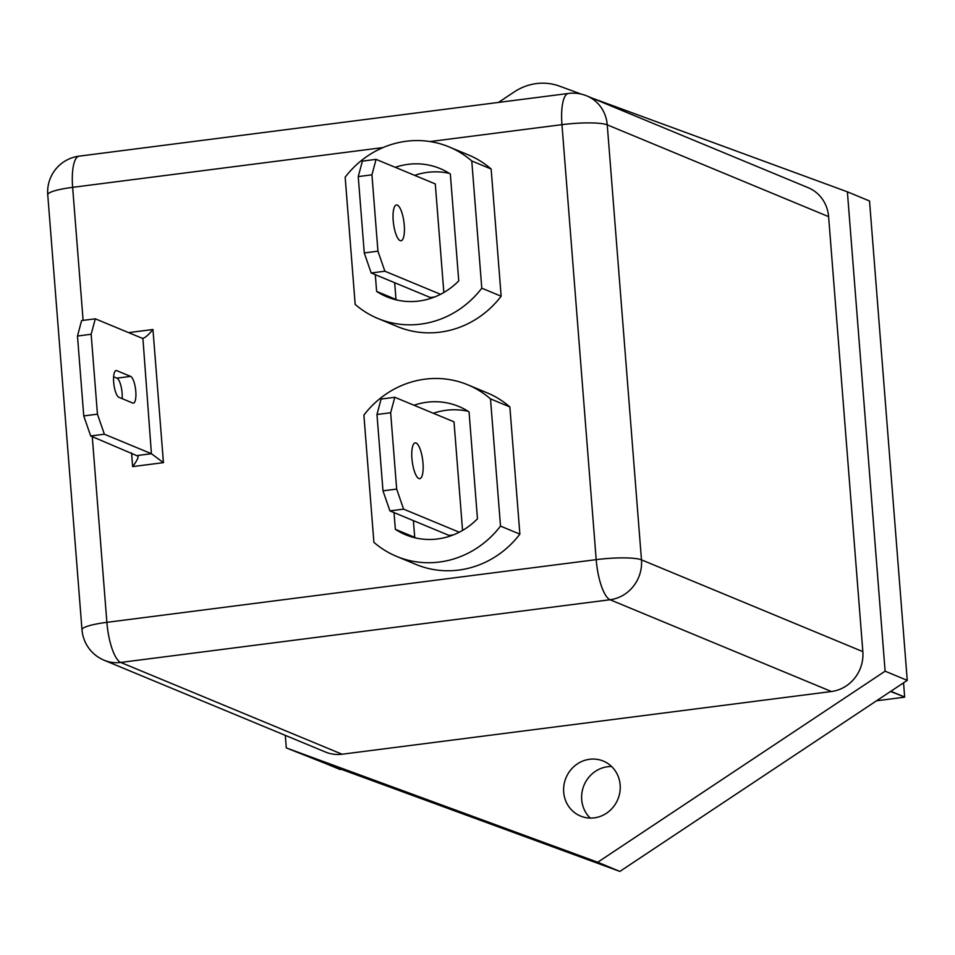 <?xml version="1.0" encoding="UTF-8"?>
<svg xmlns="http://www.w3.org/2000/svg" width="955" height="955" viewBox="0 0 955 955"><rect width="100%" height="100%" fill="white"/><g stroke="black" fill="none" stroke-linecap="round" stroke-linejoin="round"><path stroke-width="1.43" d="M590.238 818.077A29.76 28.065 112.5 0 1 583.266 787.242A29.76 28.065 112.5 0 1 607.619 766.734A29.76 28.065 112.5 0 1 611.618 766.519M589.617 759.273A29.76 28.065 112.5 0 1 603.321 761.075A29.76 28.065 112.5 0 1 619.855 792.244A29.76 28.065 112.5 0 1 594.225 817.862A29.76 28.065 112.5 0 1 580.521 816.048A29.76 28.065 112.5 0 1 563.987 784.879A29.76 28.065 112.5 0 1 589.617 759.273M411.927 458.484A18.038 5.264 -97.3 0 1 415.162 442.893A18.038 5.264 -97.3 0 1 422.993 463.08A18.038 5.264 -97.3 0 1 419.746 478.67A18.038 5.264 -97.3 0 1 411.927 458.484M393.197 220.569A18.038 5.264 -97.3 0 1 396.444 204.979A18.038 5.264 -97.3 0 1 404.263 225.165A18.038 5.264 -97.3 0 1 401.028 240.756A18.038 5.264 -97.3 0 1 393.197 220.569M375.303 274.682L376.616 291.406A69.44 65.501 -67.5 0 0 386.882 296.838A69.44 65.501 -67.5 0 0 458.746 280.877L450.33 173.989A69.44 65.501 -67.5 0 0 440.076 168.558A69.44 65.501 -67.5 0 0 408.095 164.344A69.44 65.501 -67.5 0 0 395.263 167.328M449.411 173.392A69.44 65.501 -67.5 0 0 427.458 172.366A69.44 65.501 -67.5 0 0 414.637 175.362M420.666 324.127A92.886 87.609 -67.5 0 0 481.786 288.183L501.148 296.217L491.145 169.011A92.886 87.609 -67.5 0 0 468.416 154.925L449.053 146.891A92.886 87.609 -67.5 0 0 345.161 177.2L355.176 304.406A92.886 87.609 -67.5 0 0 377.894 318.493A92.886 87.609 -67.5 0 0 420.666 324.127M377.894 318.493L397.268 326.526A92.886 87.609 -67.5 0 0 440.04 332.161A92.886 87.609 -67.5 0 0 501.148 296.217M394.021 512.596L395.346 529.321A69.44 65.501 -67.5 0 0 405.6 534.752A69.44 65.501 -67.5 0 0 477.464 518.792L469.048 411.892A69.44 65.501 -67.5 0 0 458.794 406.46A69.44 65.501 -67.5 0 0 426.813 402.246A69.44 65.501 -67.5 0 0 413.993 405.242M468.141 411.307A69.44 65.501 -67.5 0 0 446.188 410.28A69.44 65.501 -67.5 0 0 433.355 413.264M439.396 562.041A92.886 87.609 -67.5 0 0 500.504 526.098L519.878 534.132L509.863 406.925A92.886 87.609 -67.5 0 0 487.146 392.839L467.771 384.805A92.886 87.609 -67.5 0 0 363.891 415.115L373.894 542.321A92.886 87.609 -67.5 0 0 396.623 556.407A92.886 87.609 -67.5 0 0 439.396 562.041M396.623 556.407L415.986 564.441A92.886 87.609 -67.5 0 0 458.758 570.075A92.886 87.609 -67.5 0 0 519.878 534.132M113.621 376.783L116.916 378.144A13.525 3.951 -97.3 0 1 122.121 393.185A13.525 3.951 -97.3 0 1 122.168 398.665M135.801 391.431A13.525 3.951 -97.3 0 1 133.378 403.129A13.525 3.951 -97.3 0 1 132.709 403.022L118.874 397.292A13.525 3.951 -97.3 0 1 113.776 383.361A13.525 3.951 -97.3 0 1 116.104 370.552A13.525 3.951 -97.3 0 1 116.773 370.659L130.608 376.389A13.525 3.951 -97.3 0 1 135.801 391.431M394.666 282.716L395.991 299.44A69.44 65.501 -67.5 0 0 396.91 300.025M371.185 272.975L364.261 252.932L377.941 251.177L384.877 271.22L371.185 272.975L430.395 297.53L434.585 296.993M443.836 292.517L435.289 183.921L376.067 159.366L371.937 174.825L358.244 176.579L364.261 252.932M413.396 520.63L414.709 537.343A69.44 65.501 -67.5 0 0 415.628 537.94M389.915 510.889L382.979 490.834L396.671 489.079L403.595 509.134L389.915 510.889L449.125 535.445L453.315 534.907M462.554 530.419L454.007 421.835L394.797 397.28L390.655 412.739L376.974 414.494L382.979 490.834M498.45 102.424L514.232 91.943A54.113 51.033 -67.5 0 1 559.511 86.141L581.237 94.115M592.172 98.126L847.383 191.824L885.118 671.186L597.723 862.246L286.297 747.92L285.318 735.374M862.842 651.632L828.606 216.642L607.249 124.854L641.474 559.845L862.842 651.632A36.075 34.022 112.5 0 1 831.411 691.515L610.054 599.74L120.736 662.436L342.093 754.223L831.411 691.515M342.093 754.223A36.075 34.022 112.5 0 1 325.488 752.027L104.131 660.239A36.075 34.022 112.5 0 0 120.736 662.436A36.075 10.541 -97.3 0 1 106.876 622.338L596.195 559.642L561.958 124.651L430.013 141.555M586.848 95.918A36.075 36.075 0 0 0 568.44 93.459A36.075 10.541 -97.3 0 0 561.958 124.651A36.075 5.694 175.5 0 1 607.249 124.854A36.075 34.022 -67.5 0 0 586.848 95.918L808.205 187.705A36.075 34.022 112.5 0 1 828.606 216.642M885.118 671.186L907.25 680.366L890.824 691.289L904.66 697.019L903.549 682.837M904.66 697.019L890.538 691.48L619.855 871.426L326.24 763.785L286.297 747.92M326.24 763.785L340.076 769.515L341.711 769.312M876.547 700.779L904.373 697.21M597.723 862.246L619.855 871.426M847.383 191.824L869.528 200.992L907.25 680.366M90.689 435.969L83.754 415.926L97.446 414.172L104.382 434.215L90.689 435.969L138.2 456.263M77.474 336.029L81.605 320.57L95.297 318.815L91.155 334.274L77.474 336.029L83.754 415.926M104.382 434.215L151.415 453.721L163.436 462.65L132.638 466.601L131.563 452.921M95.297 318.815L142.331 338.321C144.503 338.38 148.037 335.432 152.955 329.499L163.436 462.65M97.446 414.172L91.155 334.274M500.504 526.098L490.5 398.892A92.886 87.609 -67.5 0 0 467.771 384.805M490.5 398.892L509.863 406.925M414.709 537.343L395.346 529.321M376.974 414.494L381.105 399.035L394.797 397.28M403.595 509.134L459.271 532.221M396.671 489.079L390.655 412.739M481.786 288.183L471.77 160.977L491.145 169.011M471.77 160.977A92.886 87.609 -67.5 0 0 449.053 146.891M395.991 299.44L376.616 291.406M358.244 176.579L362.387 161.12L376.067 159.366M384.877 271.22L440.542 294.307M377.941 251.177L371.937 174.825M142.904 338.368L151.415 453.721L137.723 455.475C138.893 456.8 137.198 460.513 132.638 466.601M128.579 332.615L152.955 329.499M383.062 147.571L72.64 187.347L83.109 320.379M92.265 436.626L106.876 622.338A36.075 5.694 175.5 0 0 81.987 629.751A36.075 36.075 0 0 0 104.131 660.239M130.608 376.389L116.916 378.144M116.773 370.659L115.483 370.827M47.75 194.772A36.075 5.694 175.5 0 1 72.64 187.347A36.075 10.541 -97.3 0 1 79.122 156.154A36.075 36.075 0 0 0 47.75 194.772L81.987 629.751M641.474 559.845A36.075 5.694 175.5 0 0 596.195 559.642A36.075 10.541 -97.3 0 0 610.054 599.74A36.075 34.022 -67.5 0 0 641.474 559.845M568.44 93.459L79.122 156.154"/></g></svg>
